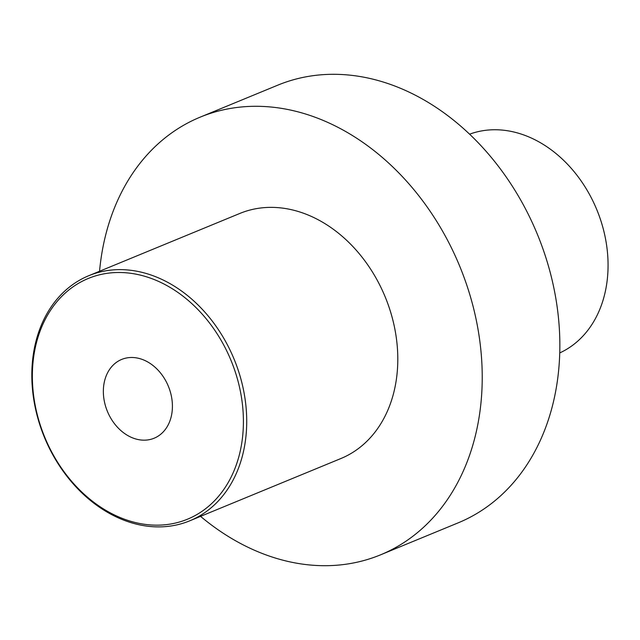 <?xml version="1.0" encoding="UTF-8"?>
<svg xmlns="http://www.w3.org/2000/svg" width="640" height="640" viewBox="0 0 640 640"><rect width="100%" height="100%" fill="white"/><g stroke="black" fill="none" stroke-linecap="round" stroke-linejoin="round"><path stroke-width="0.96" d="M469.592 134.184A118.352 91.584 -112.4 0 1 504.544 130.336A118.352 91.584 67.6 0 1 603.808 231.016A118.352 91.584 67.6 0 1 559.736 352.928M200.168 117.152A236.696 183.168 -112.4 0 1 275.176 107.472A236.696 183.168 67.6 0 1 474.528 312.232A236.696 183.168 67.6 0 1 380.544 554.84L458.168 522.848A236.696 183.168 67.6 0 0 552.152 280.24A236.696 183.168 67.6 0 0 352.8 75.48A236.696 183.168 -112.4 0 0 277.792 85.16L200.168 117.152A236.696 183.168 -112.4 0 0 99.544 271.264M380.544 554.84A236.696 183.168 67.6 0 1 305.536 564.52A236.696 183.168 -112.4 0 1 200.56 516.368M189.776 520.808L340.864 458.544A132.552 102.576 67.6 0 0 393.488 322.688A132.552 102.576 67.6 0 0 281.856 208.024A132.552 102.576 -112.4 0 0 239.856 213.44L88.768 275.704A132.552 102.576 -112.4 0 0 36.136 411.568A132.552 102.576 -112.4 0 0 147.768 526.232A132.552 102.576 -112.4 0 0 189.776 520.808A132.552 102.576 -112.4 0 0 242.408 384.952A132.552 102.576 -112.4 0 0 130.768 270.288A132.552 102.576 -112.4 0 0 88.768 275.704M129.536 273.144A130.184 100.744 -112.4 0 0 32.688 386.032A130.184 100.744 -112.4 0 0 146.232 524.52A130.184 100.744 -112.4 0 0 243.08 411.624A130.184 100.744 -112.4 0 0 129.536 273.144M135.152 357.696A42.608 32.968 67.6 0 1 171.032 394.552A42.608 32.968 67.6 0 1 154.12 438.224A42.608 32.968 67.6 0 1 140.616 439.96A42.608 32.968 67.6 0 1 104.736 403.104A42.608 32.968 67.6 0 1 121.648 359.44A42.608 32.968 67.6 0 1 135.152 357.696"/></g></svg>
